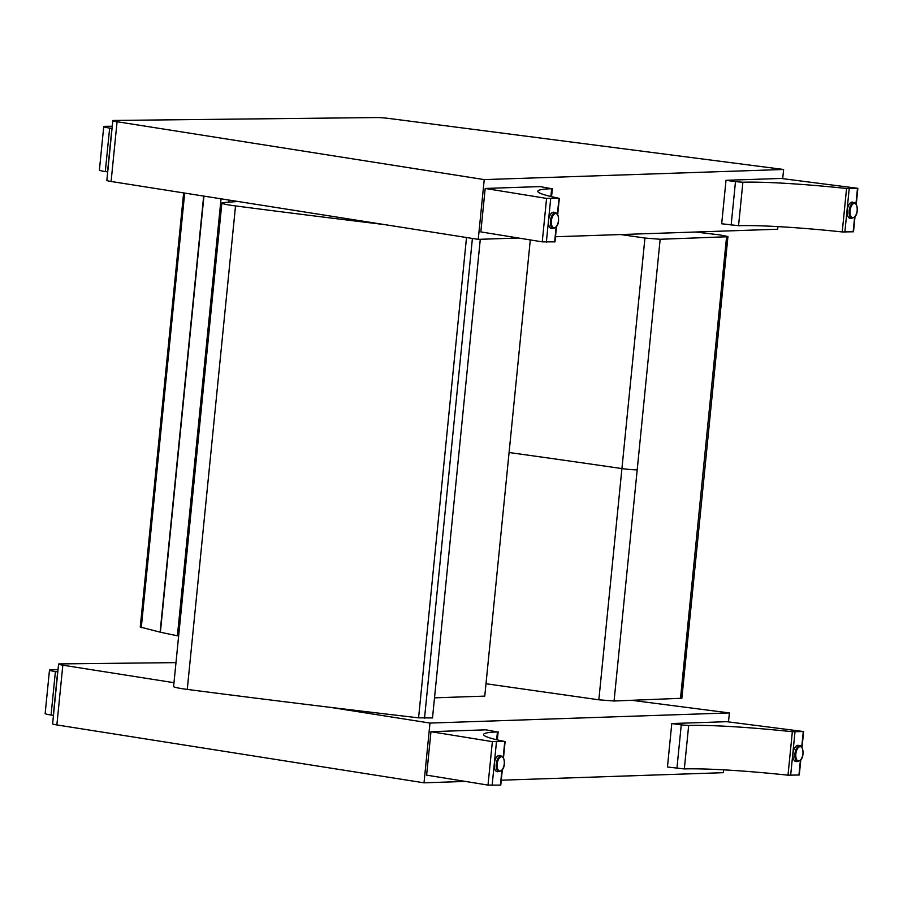 <?xml version="1.0" encoding="UTF-8"?>
<svg xmlns="http://www.w3.org/2000/svg" width="903" height="903" viewBox="0 0 903 903"><rect width="100%" height="100%" fill="white"/><g stroke="black" fill="none" stroke-linecap="round" stroke-linejoin="round"><path stroke-width="1.35" d="M480.283 239.295L432.503 717.953L418.574 717.84A1533.655 114.997 -174.3 0 1 187.271 689.407A21.898 1.637 -174.3 0 1 173.602 686.506L221.867 203.028A21.898 1.637 5.7 0 1 224.689 202.509A1424.776 106.825 -174.3 0 1 238.042 201.493M221.867 203.028A21.898 1.637 5.7 0 0 235.525 205.929A1533.655 114.997 5.7 0 0 384.531 224.587M530.298 239.927L484.764 696.111L434.512 697.838M620.7 234.543L644.934 238.053L598.847 699.802L486.006 683.74M644.934 238.053L660.149 239.261L726.576 236.778L727.942 236.518L719.725 234.904L695.502 232.015M681.855 698.267L614.063 701.01L598.847 699.802M178.647 636.028A219.124 16.435 -174.3 0 1 177.406 635.78A921.873 69.125 -174.3 0 1 160.384 632.224L140.27 627.043M228.888 202.17L229.102 200.082M221.054 198.818L177.406 635.78M160.384 632.224L203.943 196.12M203.672 196.075L160.113 632.168M184.686 193.084L141.274 627.664M723.698 769.853L723.416 772.686L501.255 780.203M465.327 781.422L424.015 782.822L56.866 724.94L62.826 665.184A10.949 0.824 -174.3 0 1 58.582 664.1A10.949 0.824 -174.3 0 1 59.045 663.919L175.995 662.621M58.582 664.1L52.622 723.856A10.949 0.824 5.7 0 0 56.866 724.94M632.021 700.344L729.376 712.93L429.975 723.066L330.227 707.331M728.484 721.903L729.376 712.93M173.986 682.702L62.826 665.184M424.015 782.822L429.975 723.066M57.803 671.877L55.399 671.539A13.692 1.027 -174.3 0 1 49.484 670.094A13.692 1.027 -174.3 0 1 51.877 669.755L58.029 669.687M49.484 670.094L45.15 713.562A13.692 1.027 5.7 0 0 51.065 715.007L55.399 671.539M57.645 671.877L53.311 715.345L51.065 715.007M376.675 117.559A10.949 0.824 -174.3 0 1 389.678 118.541L783.623 169.482L484.222 179.607L117.074 121.724A10.949 0.824 -174.3 0 1 112.83 120.652A10.949 0.824 -174.3 0 1 113.293 120.46L376.675 117.559M777.923 226.619L777.664 229.238L555.503 236.755M518.446 238.008L478.251 239.363L111.103 181.48L117.074 121.724M112.83 120.652L106.859 180.408A10.949 0.824 5.7 0 0 111.103 181.48M782.709 178.67L783.623 169.482M478.251 239.363L484.222 179.607M112.051 128.429L109.647 128.091A13.692 1.027 -174.3 0 1 103.732 126.646A13.692 1.027 -174.3 0 1 106.125 126.307L112.265 126.239M103.732 126.646L99.398 170.103A13.692 1.027 5.7 0 0 105.301 171.547L109.647 128.091M111.893 128.429L107.547 171.886L105.301 171.547M496.616 771.534A8.217 3.996 98.1 0 0 497.192 771.365M498.366 771.534A8.217 3.996 -81.9 0 1 497.203 771.704A8.217 3.996 -81.9 0 1 494.404 763.012A8.217 3.996 -81.9 0 1 499.517 755.45A8.217 3.996 -81.9 0 1 500.589 755.946M488.015 785.091L426.622 775.146L430.957 731.69L485.893 729.827L497.429 731.949A107.694 8.071 -174.3 0 0 483.59 734.5A107.694 8.071 -174.3 0 0 504.574 741.465L492.361 741.634L488.015 785.091L500.77 785.102L502.294 769.774M430.957 731.69L492.361 741.634M795.306 761.421A8.217 3.996 98.1 0 0 795.87 761.263M797.056 761.421A8.217 3.996 -81.9 0 1 795.882 761.601A8.217 3.996 -81.9 0 1 793.003 753.61A8.217 3.996 -81.9 0 1 798.196 745.336A8.217 3.996 -81.9 0 1 799.279 745.833M788.003 775.18A107.694 8.071 5.7 0 0 684.327 768.927L667.452 766.997L671.787 723.54L726.723 721.678L803.625 731.543L792.349 731.723L788.003 775.18L799.29 775L800.792 759.92M676.923 768.351L681.257 724.895L688.673 725.47A107.694 8.071 -174.3 0 1 792.349 731.723M671.787 723.54L681.257 724.895M550.841 228.301A8.217 3.996 98.1 0 0 551.406 228.132M552.591 228.301A8.217 3.996 -81.9 0 1 551.417 228.47A8.217 3.996 -81.9 0 1 548.618 219.779A8.217 3.996 -81.9 0 1 553.731 212.216A8.217 3.996 -81.9 0 1 554.814 212.713M542.24 241.857L480.836 231.913L485.182 188.456L540.118 186.594L551.643 188.704A107.694 8.071 -174.3 0 0 537.816 191.267A107.694 8.071 -174.3 0 0 558.799 198.231L546.575 198.4L542.24 241.857L554.995 241.869L556.519 226.54M485.182 188.456L546.575 198.4M849.531 218.187A8.217 3.996 98.1 0 0 850.095 218.018M851.281 218.187A8.217 3.996 -81.9 0 1 850.107 218.368A8.217 3.996 -81.9 0 1 847.217 210.376A8.217 3.996 -81.9 0 1 852.421 202.103A8.217 3.996 -81.9 0 1 853.493 202.599M842.228 231.947A107.694 8.071 5.7 0 0 738.552 225.694L721.678 223.763L726.012 180.307L780.948 178.444L857.85 188.309L846.562 188.49L842.228 231.947L853.516 231.766L855.017 216.686M731.148 225.118L735.482 181.65L742.887 182.237A107.694 8.071 -174.3 0 1 846.562 188.49M726.012 180.307L735.482 181.65M187.271 689.407L235.525 205.929M424.523 718.224L472.404 238.437M418.574 717.84L466.512 237.512M509.078 452.516A2016.715 151.207 5.7 0 1 621.986 468.589A10.949 0.824 5.7 0 0 637.202 469.797L660.149 239.261M614.063 701.01L637.202 469.797M726.576 236.778L680.49 698.538M703.663 467.325A10.949 0.824 5.7 0 0 705.04 467.065L727.942 236.518M504.754 741.702L503.185 757.357M501.899 770.282L500.409 785.17M492.124 785.441L496.458 741.984M497.429 731.949L496.65 739.738M499.02 771.625C502.452 770.654 504.224 768.035 504.337 763.78C504.371 758.87 503.332 756.296 501.233 756.037A7.867 3.826 98.1 0 0 496.334 763.295A7.867 3.826 98.1 0 0 499.02 771.625L496.119 771.207M504.258 763.791A7.19 3.499 -81.9 0 1 498.321 770.157A7.19 3.499 -81.9 0 1 499.562 757.786A7.19 3.499 -81.9 0 1 504.258 763.791M790.644 775.35L794.99 731.881M803.275 731.599L801.729 747.063M800.397 760.371L798.929 775.067M684.327 768.927L688.673 725.47M797.699 761.522L800.735 759.999C805.126 755.63 802.146 744.106 799.923 745.934A7.867 3.826 98.1 0 0 794.933 753.858A7.867 3.826 98.1 0 0 797.699 761.522L794.809 761.105M795.859 753.926A7.19 3.499 -81.9 0 1 801.785 747.571A7.19 3.499 -81.9 0 1 800.555 759.931A7.19 3.499 -81.9 0 1 795.859 753.926M558.968 198.468L557.411 214.124M556.124 227.048L554.634 241.925M546.349 242.207L550.683 198.75M551.643 188.704L550.864 196.504M553.234 228.391C556.677 227.409 558.449 224.802 558.562 220.546C558.596 215.636 557.557 213.063 555.458 212.803A7.867 3.826 98.1 0 0 550.559 220.05A7.867 3.826 98.1 0 0 553.234 228.391L550.345 227.974M558.472 220.558A7.19 3.499 -81.9 0 1 552.546 226.924A7.19 3.499 -81.9 0 1 553.787 214.553A7.19 3.499 -81.9 0 1 558.472 220.558M844.869 232.105L849.204 188.648M857.489 188.366L855.954 203.818M854.622 217.138L853.154 231.823M738.552 225.694L742.887 182.237M851.924 218.278L854.949 216.765C859.351 212.397 856.371 200.861 854.148 202.69A7.867 3.826 98.1 0 0 849.159 210.625A7.867 3.826 98.1 0 0 851.924 218.278L849.023 217.871M850.084 210.692A7.19 3.499 -81.9 0 1 856.01 204.326A7.19 3.499 -81.9 0 1 854.78 216.697A7.19 3.499 -81.9 0 1 850.084 210.692M705.04 467.065L681.855 698.279M140.258 627.088L183.636 192.915M503.49 757.854L505.104 741.645M498.14 731.814L497.339 739.896M501.233 756.037L498.343 755.619M802.033 747.503L803.625 731.543M799.923 745.934L797.022 745.517M557.704 214.621L559.329 198.4M552.365 188.58L551.564 196.662M555.458 212.803L552.557 212.386M856.258 204.27L857.85 188.309M854.148 202.69L851.247 202.283"/></g></svg>
